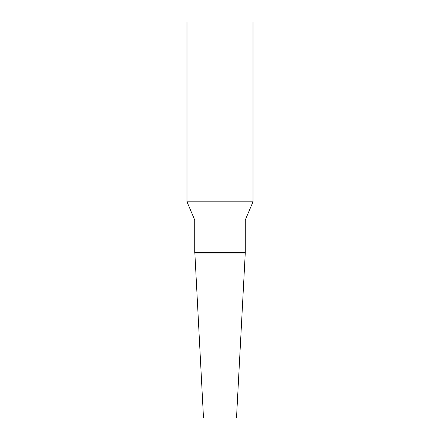 <?xml version="1.0" encoding="UTF-8"?>
<svg xmlns="http://www.w3.org/2000/svg" width="440" height="440" viewBox="0 0 440 440"><rect width="100%" height="100%" fill="white"/><g stroke="black" fill="none" stroke-linecap="round" stroke-linejoin="round"><path stroke-width="0.66" d="M245.278 252.692L236.5 418L203.5 418L194.854 253L245.146 253L194.854 253L194.722 252.692L245.278 252.692L245.278 220L253 201.806L253 22L187 22L187 201.806L253 201.806M194.722 252.692L194.722 220L245.278 220M194.722 220L187 201.806"/></g></svg>
